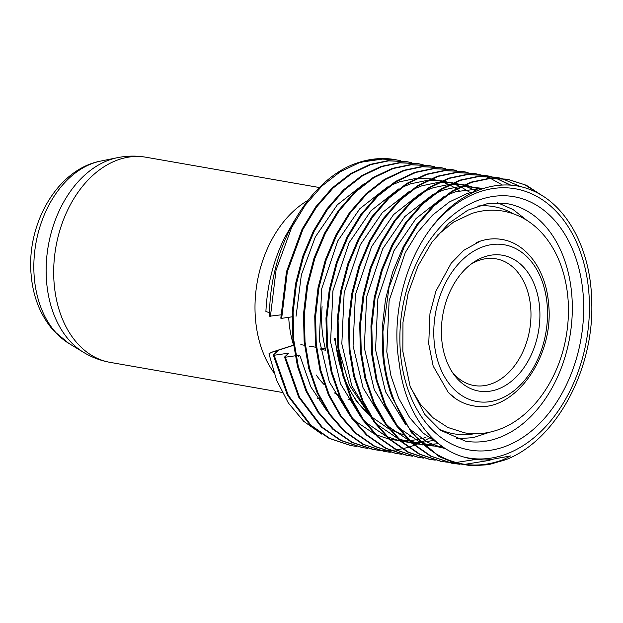 <?xml version="1.0" encoding="UTF-8"?>
<svg xmlns="http://www.w3.org/2000/svg" width="623" height="623" viewBox="0 0 623 623"><rect width="100%" height="100%" fill="white"/><g stroke="black" fill="none" stroke-linecap="round" stroke-linejoin="round"><path stroke-width="0.93" d="M441.699 339.052A68.935 48.547 -80.1 0 1 472.989 262.704A68.935 48.547 -80.1 0 1 539.604 307.271A68.935 48.547 -80.1 0 1 510.549 381.969A68.935 48.547 -80.1 0 1 453.536 374.041A68.935 48.547 -80.1 0 1 441.699 339.052M451.994 371.736A64.294 45.277 99.9 0 0 473.963 385.512A64.294 45.277 99.9 0 0 530.687 307.357A64.294 45.277 99.9 0 0 496.095 258.841A64.294 45.277 99.9 0 0 470.754 264.347M319.739 398.323A104.119 73.327 -80.1 0 1 317.239 398.229M273.832 372.507A104.119 73.327 -80.1 0 1 255.477 318.992A104.119 73.327 -80.1 0 1 307.91 200.372M293.456 344.799A94.034 66.225 -80.1 0 1 288.979 321.266A94.034 66.225 -80.1 0 1 288.706 317.317M383.729 355.772C388.207 405.012 413.516 446.566 448.264 459.867C465.903 466.853 484.273 466.759 503.384 459.595L510.471 455.943L490.41 459.649C481.26 460.459 472.281 459.556 463.489 456.939A136.632 96.222 99.9 0 0 588.805 291.86A136.632 96.222 99.9 0 0 529.348 192.819A136.632 96.222 99.9 0 0 431.334 227.73C458.505 191.02 498.283 176.496 530.718 189.836C563.519 202.459 587.442 242.386 591.188 290.302L591.85 306.298C592.59 372.741 554.891 441.022 505.658 459.751L488.619 464.68L471.595 465.802L454.93 463.084L439.16 456.612L411.717 433.055L392.155 397.482A144.668 101.884 -80.1 0 1 383.418 355.725A144.668 101.884 -80.1 0 1 382.911 331.786L383.729 355.772M320.806 349.386L325.743 350.243A99.657 70.181 -80.1 0 1 322.075 329.045A99.657 70.181 -80.1 0 1 322.083 306.656M423.126 164.706L417.971 163.6L399.911 162.829L381.977 166.567L362.695 175.702L344.262 190.085L327.791 209.017L314.171 231.297L303.603 256.411L296.408 283.956L293.114 312.388L293.783 340.065L298.324 366.48L306.789 391.088L318.805 412.403L333.57 429.294L352.431 442.447L373.792 449.604L379.018 450.32M417.542 163.53L399.055 162.673L381.12 166.419L361.838 175.554L343.405 189.929L326.935 208.869L313.314 231.149L302.747 256.263L295.551 283.808L292.257 312.24L292.927 339.917L297.467 366.332L305.932 390.94L317.948 412.255L332.713 429.138L351.574 442.291L372.936 449.448L378.589 450.219M379.025 450.258L384.329 450.546M384.765 450.554L390.138 450.445M390.582 450.413L396.026 449.884M396.477 449.822L401.999 448.864M402.458 448.77L408.049 447.361M408.517 447.221L414.194 445.336M414.669 445.165L420.486 442.751M421.397 442.33L431.194 437.081M540.398 194.563L524.527 184.665L507.044 179.167L488.985 178.388L471.058 182.134L451.768 191.269L433.335 205.645L416.865 224.584L403.252 246.864L392.685 271.978L385.489 299.523L382.187 327.955L382.857 355.624C384.235 370.226 387.335 384.181 392.155 397.482M501.819 178.458L496.656 177.353L478.604 176.574L460.67 180.32L441.38 189.454L422.947 203.83L406.484 222.769L392.864 245.049L382.296 270.164L375.101 297.708L371.799 326.141L372.476 353.809L377.016 380.225L385.481 404.841L397.497 426.155L412.262 443.039L431.124 456.192L452.485 463.348L459.572 464.236M501.383 178.419L495.799 177.205L477.748 176.426L459.813 180.164L440.523 189.299L422.09 203.682L405.628 222.621L392.007 244.901L381.44 270.008L374.244 297.56L370.942 325.993L371.612 353.662L376.16 380.077L384.625 404.693L396.633 426L411.406 442.891L430.267 456.044L451.628 463.2L458.98 464.112M465.054 464.314L488.891 460.459L491.672 459.525M490.574 176.496L485.418 175.39L467.359 174.611L449.432 178.349L430.143 187.484L411.71 201.868L395.239 220.807L381.626 243.087L371.059 268.194L363.863 295.746L360.561 324.178L361.231 351.847L365.771 378.262L374.244 402.879L386.252 424.185L401.017 441.076L419.886 454.229L441.24 461.386L446.465 462.11M446.901 462.149L452.937 462.492M456.114 462.476L475.754 459.463M490.145 176.449L484.562 175.242L466.502 174.463L448.576 178.201L429.286 187.336L410.853 201.72L394.382 220.651L380.77 242.931L370.202 268.046L363.007 295.59L359.705 324.03L360.374 351.699L364.914 378.114L373.387 402.723L385.396 424.037L400.161 440.928L419.022 454.081L440.811 461.308M479.336 174.533L474.173 173.428L456.122 172.649L438.187 176.387L418.897 185.522L400.464 199.905L384.002 218.837L370.381 241.117L359.814 266.231L352.618 293.776L349.316 322.216L349.986 349.885L354.534 376.3L362.999 400.908L375.007 422.223L389.78 439.114L408.641 452.267L430.002 459.424L435.22 460.14M473.745 173.35L455.265 172.493L437.33 176.239L418.041 185.374L399.608 199.757L383.145 218.689L369.525 240.969L358.957 266.083L351.761 293.628L348.459 322.06L349.129 349.737L353.677 376.152L362.142 400.76L374.15 422.075L388.923 438.966L407.785 452.119L429.146 459.268L434.799 460.039M468.091 172.563L462.936 171.457L444.877 170.679L426.95 174.424L407.66 183.559L389.227 197.943L372.756 216.874L359.144 239.154L348.576 264.269L341.381 291.813L338.079 320.245L338.748 347.922L343.289 374.337L351.761 398.946L363.77 420.26L378.535 437.151L397.396 450.304L418.757 457.453L423.983 458.178M462.507 171.387L444.02 170.531L426.085 174.276L406.803 183.411L388.37 197.787L371.9 216.726L358.287 239.006L347.72 264.121L340.524 291.665L337.222 320.097L337.892 347.766L342.432 374.182L350.905 398.798L362.913 420.112L377.678 436.996L396.54 450.149L418.329 457.383M456.854 170.601L451.691 169.495L433.639 168.716L415.705 172.462L396.415 181.597L377.982 195.972L361.519 214.912L347.899 237.192L337.331 262.306L330.135 289.851L326.834 318.283L327.503 345.952L332.051 372.367L340.516 396.983L352.525 418.298L367.297 435.181L386.159 448.334L407.52 455.491L412.738 456.215M451.262 169.425L432.783 168.568L414.848 172.306L395.558 181.441L377.125 195.824L360.662 214.764L347.042 237.044L336.475 262.151L329.279 289.703L325.977 318.135L326.647 345.804L331.195 372.219L339.66 396.835L351.668 418.142L366.441 435.033L385.302 448.186L406.663 455.343L412.317 456.106M445.609 168.638L440.453 167.532L422.394 166.754L404.459 170.492L385.178 179.626L366.745 194.01L350.274 212.949L336.661 235.229L326.094 260.336L318.898 287.888L315.596 316.32L316.266 343.989L320.806 370.405L329.279 395.021L341.287 416.328L356.052 433.219L374.914 446.372L396.275 453.528L401.5 454.253M440.025 167.455L421.537 166.606L403.603 170.344L384.321 179.479L365.888 193.862L349.417 212.801L335.797 235.073L325.229 260.188L318.041 287.74L314.74 316.173L315.409 343.841L319.949 370.257L328.422 394.873L340.431 416.18L355.196 433.071L374.057 446.224L395.846 453.451M434.371 166.676L429.208 165.57L411.157 164.791L393.222 168.529L373.932 177.664L355.499 192.048L339.037 210.987L325.416 233.259L314.849 258.374L307.653 285.926L304.351 314.358L305.021 342.027L309.569 368.442L318.034 393.058L330.042 414.365L344.815 431.256L363.676 444.409L385.037 451.566L390.255 452.29M428.78 165.492L410.3 164.643L392.365 168.381L373.076 177.516L354.643 191.9L338.18 210.831L324.56 233.111L313.992 258.226L306.796 285.77L303.494 314.202L304.164 341.879L308.712 368.294L317.177 392.903L329.185 414.217L343.951 431.108L362.82 444.261L384.181 451.418L389.834 452.181M543.022 196.167L526.396 185.288L507.901 179.315L489.842 178.536L471.915 182.282L452.625 191.417L434.192 205.792L417.721 224.732L404.109 247.012L389.017 287.483L382.911 331.786M520.812 186.729L501.803 178.528M510.899 185.21L496.5 178.287M496.079 178.139L491.002 176.605M510.198 185.156L496.056 178.279M495.643 178.131L490.566 176.566M502.45 185.062L490.675 178.474M490.262 178.295L485.255 176.317M484.842 176.177L479.757 174.642M411.889 162.743L406.726 161.637L388.674 160.859L370.74 164.604L351.45 173.739L333.017 188.115L316.554 207.054L302.934 229.334L287.328 271.901L281.666 318.337L292.094 316.819M406.297 161.567L387.818 160.711L369.883 164.456L350.593 173.591L332.16 187.967L315.697 206.906L302.077 229.186L286.471 271.745L280.809 318.189L281.666 318.337M395.379 159.659A144.668 101.884 99.9 0 0 395.27 159.636A144.668 101.884 99.9 0 0 358.638 162.486C309.763 177.648 269.027 246.334 269.564 316.219L280.856 314.856M400.644 160.781L395.488 159.675L377.429 158.896L359.494 162.642L340.205 171.777L321.78 186.152L305.309 205.092L291.689 227.372L276.09 269.93L270.421 316.375M295.162 355.811L285.404 357.213L299.499 397.24L322.325 427.323L341.194 440.477L362.547 447.633L367.772 448.358M285.404 357.213L284.547 357.065L298.643 397.092L321.468 427.176L340.337 440.329L362.119 447.555M269.549 312.73L265.912 311.492C267.15 285.389 273.333 260.873 284.462 237.939L294.804 219.888M358.638 162.486L385.964 158.592L389.99 158.912M284.547 357.065L288.613 353.163L274.167 355.25L288.254 395.278L311.087 425.361L329.949 438.514L351.31 445.671L356.535 446.395M431.334 227.73C404.132 263.132 391.143 317.504 399.281 363.513C404.475 410.557 430.384 447.478 463.489 456.939M300.076 356.115L310.737 386.704L327.176 411.258M459.12 190.583L456.768 188.979M456.254 188.644L449.611 184.875M449.027 184.595L441.411 181.48M440.718 181.254L431.342 179.003M430.454 178.863L417.239 178.326M415.86 178.427L399.452 181.854L390.823 185.319M387.529 186.962L359.829 208.721L337.806 240.852L321.678 288.838L319.35 339.971L329.302 381.844L349.659 415.191M352.353 418.041L355.725 421.288L374.664 434.122M375.988 434.737L389.11 439.137M390.021 439.34L399.904 440.687M400.644 440.726L409.038 440.656M422.955 445.056L409.716 440.632L417.371 439.597M418.461 439.379L425.945 437.471M471.377 193.286L460.849 186.838M460.272 186.557L452.648 183.442M451.963 183.217L442.587 180.966M441.699 180.826L428.484 180.296M427.098 180.397L410.697 183.816L402.069 187.282M398.767 188.925L371.074 210.683L349.044 242.814L332.923 290.809L330.587 341.934L340.54 383.807L360.896 417.153M363.591 420.003L366.963 423.251L385.91 436.092M387.233 436.7L400.355 441.1M401.267 441.302L411.141 442.649M411.881 442.696L420.346 442.618M421.6 442.517L434.574 440.196M476.268 191.059L463.894 185.413M463.2 185.187L453.824 182.928M452.937 182.796L439.721 182.259M438.343 182.36L421.942 185.779L413.306 189.252M410.012 190.887L382.312 212.653L360.289 244.777L344.161 292.771L341.832 343.896L351.785 385.777L372.141 419.115M374.836 421.973L378.208 425.221L397.155 438.055M398.479 438.662L411.593 443.062M412.504 443.265L422.48 444.62M423.959 444.697L438.701 443.724M480.473 189.439L465.07 184.891M464.182 184.758L450.966 184.221M449.58 184.322L433.18 187.741L424.551 191.214M421.249 192.857L393.557 214.616L371.526 246.747L355.406 294.734L353.07 345.866L363.03 387.74L383.379 421.078M386.073 423.936L389.445 427.183L408.392 440.017M424.808 445.445L442.47 446.566M483.464 188.442L462.204 186.184M460.825 186.285L444.425 189.711L435.789 193.177M432.494 194.82L404.794 216.578L382.771 248.709L366.651 296.696L364.315 347.829L374.267 389.702L394.624 423.048M397.318 425.898L400.69 429.146L419.77 442.042M422.301 443.179L445.445 448.576M483.798 188.333L455.662 191.674L447.034 195.139M443.732 196.782L416.039 218.541L394.009 250.672L377.888 298.658L375.552 349.791L385.536 391.727L405.939 425.088M409.981 429.27L428.133 442.571L446.426 449.199M475.723 191.292L466.907 193.636L449.362 201.969L432.603 215.075L417.628 232.332L405.254 252.634L389.134 300.629L386.797 351.754L390.964 375.825L398.712 398.261L409.685 417.683L423.173 433.071L440.461 445.095M298.191 356.73L299.858 355.133L295.964 355.694M365.047 183.037L337.347 204.796L315.324 236.927L301.368 274.829L296.065 316.243M274.167 355.25L273.31 355.102L277.367 351.201L271.846 352.174L268.957 353.778L276.589 380.131L288.348 403.003L303.728 421.327L321.889 434.223M273.31 355.102L287.398 395.13L310.231 425.213L329.092 438.366L350.881 445.593M325.743 350.243A3.216 2.266 99.9 0 0 324.139 348.506A3.216 2.266 99.9 0 0 323.321 348.569L320.331 348.047M271.846 352.174L293.223 345.235A3.216 2.142 72 0 1 293.503 345.173M83.482 352.307A102.476 72.175 -80.1 0 1 46.6 281.915A102.476 72.175 -80.1 0 1 117.49 157.666C126.983 155.742 136.499 155.602 146.031 157.245A104.119 73.327 99.9 0 0 54.162 283.815A104.119 73.327 99.9 0 0 110.185 362.384C100.661 360.694 91.76 357.337 83.482 352.307L68.81 343.398L53.734 330.86C40.581 315.799 33.05 297.132 31.15 274.868C26.228 224.576 56.911 169.292 100.669 161.084A95.989 67.603 99.9 0 0 34.273 277.461A95.989 67.603 99.9 0 0 68.81 343.398M438.74 428.928A115.333 81.224 99.9 0 0 474.329 433.756M434.145 341.505A79.565 56.031 99.9 0 0 497.099 399.974A79.565 56.031 99.9 0 0 547.158 304.818A79.565 56.031 99.9 0 0 484.203 246.35A79.565 56.031 99.9 0 0 434.145 341.505M476.556 242.542A84.385 59.426 -80.1 0 1 501.803 239.442C526.785 243.375 546.145 270.452 548.59 303.822C554.696 357.695 513.048 414.817 472.756 405.698A84.385 59.426 -80.1 0 1 450.016 394.188M512.791 213.58A115.333 81.224 99.9 0 0 477.677 206.057M465.404 441.131A120.558 84.899 99.9 0 0 571.766 294.586A120.558 84.899 99.9 0 0 506.904 203.62L487.575 203.589L467.865 210.169L448.856 223.275L431.825 242.292L417.94 266.138L408.112 293.378L402.98 322.364L402.84 351.349L410.066 386.143L424.738 414.381L440.539 430.298L465.404 441.131M583.097 293.713A128.595 90.561 -80.1 0 1 502.2 447.493A128.595 90.561 -80.1 0 1 400.457 353A128.595 90.561 -80.1 0 1 481.353 199.22A128.595 90.561 -80.1 0 1 583.097 293.713M351.434 399.966A99.657 70.181 -80.1 0 1 347.899 399.086M339.122 395.613A99.657 70.181 -80.1 0 1 334.356 392.887M324.388 384.835A99.657 70.181 -80.1 0 1 316.196 374.976M372.11 417.013A120.558 84.899 -80.1 0 1 370.989 416.117M369.431 414.809A120.558 84.899 -80.1 0 1 344.239 377.904M341.451 370.093A120.558 84.899 -80.1 0 1 335.338 338.772M315.768 347.245L309.086 346.084M304.522 345.282L300.839 344.636M293.526 345.329L273.886 351.707M456.433 438.787L473.215 437.65L489.826 432.167M282.164 392.435L110.185 362.384M319.35 187.531L146.031 157.245M100.669 161.084L117.49 157.666M526.84 220.332L513.072 209.538L497.668 202.786M410.596 387.631L420.393 404.21L432.892 417.675L447.859 427.456L464.54 432.821C475.147 434.628 485.738 433.818 496.321 430.4C530.749 419.606 558.691 380.598 566.136 336.607C569.835 315.215 569.111 294.695 563.971 275.031C560.007 260.235 553.699 247.456 545.055 236.701C533.662 222.754 519.738 214.242 503.275 211.142C492.668 209.336 482.07 210.146 471.494 213.564L453.497 222.138L437.198 235.362M480.426 241.085L463.785 250.306L451.208 263.179L435.874 291.237L429.94 313.743L428.733 343.88L433.172 366.098L448.358 392.56L456.176 399.016M410.619 436.45L409.724 436.287M403.564 434.854L390.442 429.769M389.196 429.122L373.403 418.173L370.755 415.728M368.863 413.859L349.55 385.45L338.967 350.056M373.792 449.596L372.936 449.448M452.485 463.348L451.628 463.2M441.24 461.386L440.383 461.238M430.002 459.424L429.138 459.268M418.757 457.453L417.901 457.305M407.512 455.491L406.655 455.343M396.275 453.528L395.418 453.38M385.03 451.566L384.173 451.41M507.901 179.315L507.044 179.167M496.663 177.353L495.807 177.205M485.418 175.39L484.562 175.242M474.181 173.428L473.316 173.272M462.936 171.457L462.079 171.309M451.691 169.495L450.834 169.347M440.453 167.532L439.597 167.385M429.208 165.57L428.351 165.414M406.726 161.637L405.869 161.489M395.488 159.675L385.964 158.6M362.547 447.633L361.69 447.485M417.971 163.6L417.114 163.452M351.31 445.671L350.453 445.523M373.551 418.306L371.292 416.6M369.774 415.377L356.395 401.157L345.781 383.129M343.172 376.985L334.419 338.305"/></g></svg>

